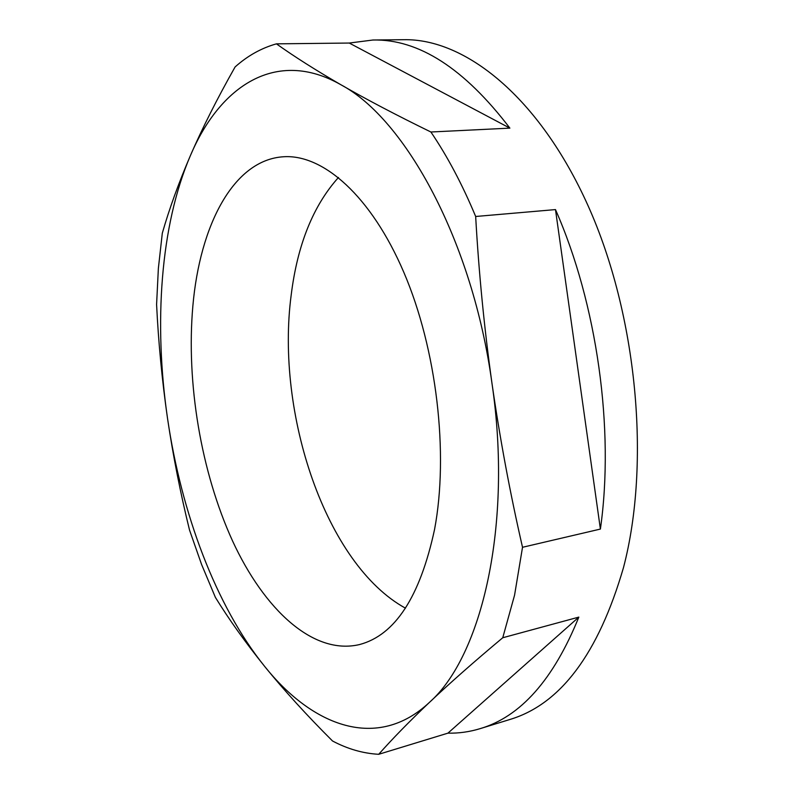 <?xml version="1.0" encoding="UTF-8"?>
<svg xmlns="http://www.w3.org/2000/svg" width="794" height="794" viewBox="0 0 794 794"><rect width="100%" height="100%" fill="white"/><g stroke="black" fill="none" stroke-linecap="round" stroke-linejoin="round"><path stroke-width="1.19" d="M434.556 529.449C448.908 453.443 436.7 349.162 403.918 272.541C371.086 195.771 323.089 154.195 283.696 156.746C233.416 159.693 199.86 225.516 192.863 305.978C186.074 382.897 201.021 471.864 232.573 540.992C264.164 609.474 313.193 655.566 359.563 644.549C395.045 635.17 420.046 596.8 434.556 529.449M338.472 177.469C313.164 205.666 297.403 244.85 291.19 295.021C275.468 413.456 325.798 564.504 405.466 608.174M156.587 304.479L158.373 268.303L162.304 233.208C169.182 209.12 178.541 183.275 190.371 155.664C202.371 128.023 217.278 98.456 235.093 66.954C247.589 55.788 261.375 48.087 276.431 43.849C294.167 56.503 315.704 70.16 341.043 84.829C366.481 99.458 396.424 115.18 430.894 132.002C447.35 156.2 462.277 184.367 475.666 216.484C478.792 272.352 484.241 327.991 491.982 383.393C499.942 438.754 510.125 493.382 522.521 547.284L514.562 595.182L502.751 637.751C474.316 661.521 449.89 683.048 429.465 702.353C409.218 721.587 392.305 738.906 378.708 754.3C363.057 753.437 347.663 749 332.527 740.991C306.573 715.086 283.924 690.184 264.571 666.305C245.316 642.316 228.93 619.35 215.412 597.425L201.607 564.544L189.538 530.114C180.456 493.292 173.112 456.034 167.514 418.319C162.085 380.584 158.443 342.641 156.587 304.479M502.751 637.751L578.836 617.107C553.517 679.575 520.596 716.754 480.072 728.664L509.55 719.592C560.435 704.457 598.428 653.77 623.508 567.511C650.901 462.991 637.106 314.95 588.175 205.974C539.205 96.739 464.986 38.459 403.809 39.7L372.972 40.008C418.607 38.975 464.242 68.353 509.877 128.132L430.894 132.002M480.072 728.664C469.433 731.899 458.714 733.388 447.925 733.15L378.708 754.3M372.972 40.008L349.251 43.045L276.431 43.849M555.482 209.586L600.393 529.072C614.645 429.445 597.108 303.884 555.482 209.586L475.666 216.484M600.393 529.072L522.521 547.284M264.571 666.305C215.77 605.723 181.33 512.835 167.514 418.319C153.708 323.823 160.259 225.665 190.371 155.664C219.888 86.06 276.104 47.759 341.043 84.829C405.367 118.981 472.758 241.584 491.982 383.393C512.874 525.062 481.75 656.35 429.465 702.353C377.339 751.263 312.717 726.619 264.571 666.305M578.836 617.107L447.925 733.15M349.251 43.045L509.877 128.132"/></g></svg>
